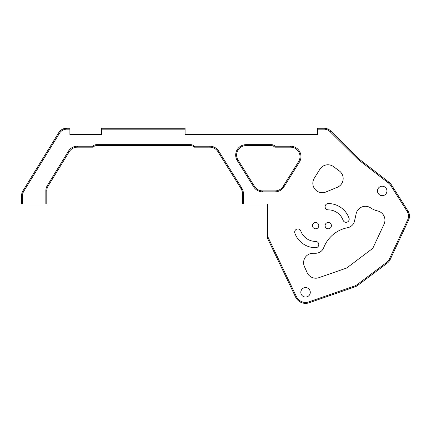 <?xml version="1.0" encoding="UTF-8"?>
<svg xmlns="http://www.w3.org/2000/svg" width="431" height="431" viewBox="0 0 431 431"><rect width="100%" height="100%" fill="white"/><g stroke="black" fill="none" stroke-linecap="round" stroke-linejoin="round"><path stroke-width="0.65" d="M312.475 225.639A3.157 3.157 0 0 0 317.205 228.376A3.157 3.157 0 0 0 317.205 222.908A3.157 3.157 0 0 0 312.475 225.639M325.098 225.639A3.157 3.157 0 0 0 329.828 228.376A3.157 3.157 0 0 0 329.828 222.908A3.157 3.157 0 0 0 325.098 225.639M300.806 231.038A3.157 3.157 0 0 0 296.76 229.152A3.157 3.157 0 0 0 294.874 233.198A22.089 22.089 0 0 0 315.632 247.728A3.157 3.157 0 0 0 318.784 244.576A3.157 3.157 0 0 0 315.632 241.419A15.78 15.78 0 0 1 300.806 231.038M328.25 209.865A15.78 15.78 0 0 1 343.081 220.246A3.157 3.157 0 0 0 347.122 222.132A3.157 3.157 0 0 0 349.008 218.086A22.089 22.089 0 0 0 328.25 203.551A3.157 3.157 0 0 0 325.098 206.708A3.157 3.157 0 0 0 328.25 209.865M69.903 129.181L66.751 129.181A8.518 8.518 0 0 0 59.494 133.238L23.759 191.305A8.518 8.518 0 0 0 22.498 195.771L22.498 203.971L21.55 203.971L21.55 195.771A9.466 9.466 0 0 1 22.956 190.809L58.686 132.743A9.466 9.466 0 0 1 66.751 128.239L69.903 128.239L69.903 134.547L101.463 134.547L101.463 128.239L185.088 128.239L185.088 129.181L101.463 129.181M22.498 203.971L45.848 203.971L45.848 190.874A10.414 10.414 0 0 1 47.394 185.416L68.459 151.179A10.414 10.414 0 0 1 77.332 146.222L92.708 146.222A5.678 5.678 0 0 1 96.636 144.649L190.567 144.649A5.678 5.678 0 0 1 194.494 146.222L209.875 146.222A10.414 10.414 0 0 1 218.706 151.119L241.807 188.094A10.414 10.414 0 0 1 243.391 193.611L243.391 203.971L267.689 203.971L267.689 236.49L296.442 296.684A10.096 10.096 0 0 0 308.871 301.867L354.718 285.947A8.518 8.518 0 0 0 357.051 284.702L386.742 262.328A8.518 8.518 0 0 0 389.338 259.123L407.726 219.697A8.518 8.518 0 0 0 407.209 211.551L390.755 185.545A10.096 10.096 0 0 0 388.406 182.965L358.662 159.917A10.414 10.414 0 0 1 357.703 159.077L330.065 131.654A8.518 8.518 0 0 0 324.064 129.181L317.62 129.181L317.62 134.547L185.088 134.547L185.088 129.181M377.491 190.944A4.736 4.736 0 0 1 384.592 186.849A4.736 4.736 0 0 1 384.592 195.044A4.736 4.736 0 0 1 377.491 190.944M300.822 292.331A4.736 4.736 0 0 1 307.923 288.231A4.736 4.736 0 0 1 307.923 296.431A4.736 4.736 0 0 1 300.822 292.331M384.059 224.158L372.772 248.358L346.664 268.034L318.859 277.688A9.466 9.466 0 0 1 307.114 272.607L304.421 266.579A9.466 9.466 0 0 1 313.062 253.25L315.632 253.25A8.679 8.679 0 0 0 323.729 247.685A32.039 32.039 0 0 1 347.661 227.692A8.679 8.679 0 0 0 354.514 221.06L356.162 213.69A9.466 9.466 0 0 1 370.714 207.925A20.51 20.51 0 0 0 377.61 210.931A9.466 9.466 0 0 1 384.059 224.158M319.883 169.243A9.466 9.466 0 0 1 333.551 166.652L339.337 170.94A9.466 9.466 0 0 1 337.306 187.302L325.901 191.994A9.466 9.466 0 0 1 314.269 178.224L319.883 169.243M275.172 146.222L290.548 146.222A10.414 10.414 0 0 1 299.378 162.158L283.889 186.946A10.414 10.414 0 0 1 275.059 191.843L262.576 191.843A10.414 10.414 0 0 1 253.746 186.946L237.265 160.58A10.414 10.414 0 0 1 246.096 144.649L271.244 144.649A5.678 5.678 0 0 1 275.172 146.222L274.768 147.17A4.736 4.736 0 0 0 271.244 145.592L246.096 145.592A9.466 9.466 0 0 0 238.068 160.079L254.549 186.445A9.466 9.466 0 0 0 262.576 190.895L275.059 190.895A9.466 9.466 0 0 0 283.086 186.445L298.575 161.652A9.466 9.466 0 0 0 290.548 147.17L274.768 147.17M317.62 129.181L317.62 128.239L324.064 128.239A9.466 9.466 0 0 1 330.733 130.986L358.371 158.403A9.466 9.466 0 0 0 359.238 159.168L388.988 182.216A11.044 11.044 0 0 1 391.558 185.039L408.012 211.045A9.466 9.466 0 0 1 408.583 220.096L390.195 259.521A9.466 9.466 0 0 1 387.313 263.082L357.622 285.457A9.466 9.466 0 0 1 355.031 286.841L309.178 302.761A11.044 11.044 0 0 1 295.591 297.088L267.689 238.682L267.689 236.49M92.708 146.222L93.107 147.17L77.332 147.17A9.466 9.466 0 0 0 69.267 151.674L48.202 185.912A9.466 9.466 0 0 0 46.796 190.874L46.796 203.971L45.848 203.971M194.494 146.222L194.095 147.17A4.736 4.736 0 0 0 190.567 145.592L96.636 145.592A4.736 4.736 0 0 0 93.107 147.17M243.391 203.971L242.443 203.971L242.443 193.611A9.466 9.466 0 0 0 241.004 188.595L217.903 151.62A9.466 9.466 0 0 0 209.875 147.17L194.095 147.17M254.549 186.445C256.558 188.832 258.045 190.082 259.009 190.2C258.045 190.082 256.558 188.832 254.549 186.445L253.746 186.946M408.012 211.045L407.209 211.551M390.755 185.545L391.558 185.039M388.406 182.965L388.988 182.216M358.662 159.917L359.238 159.168M357.703 159.077L358.371 158.403M330.065 131.654L330.733 130.986M324.064 129.181L324.064 128.239M296.442 296.684L295.591 297.088M308.871 301.867L309.178 302.761M354.718 285.947L355.031 286.841M357.051 284.702L357.622 285.457M386.742 262.328L387.313 263.082M389.338 259.123L390.195 259.521M407.726 219.697L408.583 220.096M21.55 195.771L22.498 195.771M22.956 190.809L23.759 191.305M58.686 132.743L59.494 133.238M66.751 128.239L66.751 129.181M45.848 190.874L46.796 190.874M47.394 185.416L48.202 185.912M68.459 151.179L69.267 151.674M77.332 146.222L77.332 147.17M190.567 145.592L190.567 144.649M96.636 145.592L96.636 144.649M242.443 193.611L243.391 193.611M241.004 188.595L241.807 188.094M217.903 151.62L218.706 151.119M209.875 147.17L209.875 146.222M290.548 146.222L290.548 147.17M299.378 162.158L298.575 161.652M283.889 186.946L283.086 186.445M275.059 191.843L275.059 190.895M262.576 191.843L262.576 190.895M237.265 160.58L238.068 160.079M246.096 144.649L246.096 145.592M271.244 144.649L271.244 145.592"/></g></svg>
